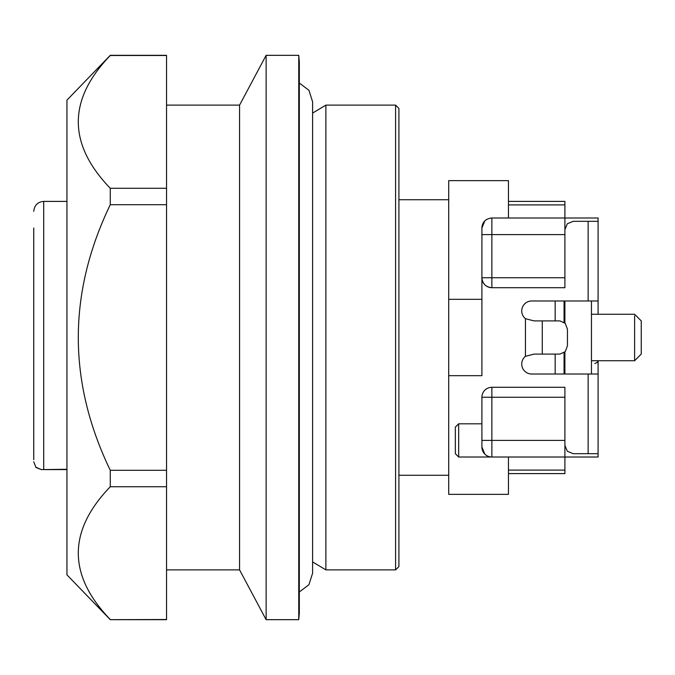 <?xml version="1.0" encoding="UTF-8"?>
<svg xmlns="http://www.w3.org/2000/svg" width="675" height="675" viewBox="0 0 675 675"><rect width="100%" height="100%" fill="white"/><g stroke="black" fill="none" stroke-linecap="round" stroke-linejoin="round"><path stroke-width="1.01" d="M395.592 569.877L398.917 566.561L398.917 108.439L395.592 105.123L325.882 105.123L325.882 569.877L395.592 569.877L395.592 105.123M312.601 113.088L325.882 105.123M299.32 591.975L308.948 584.693L312.601 573.193L312.601 561.912L325.882 569.877M298.747 55.325L299.32 61.965L299.32 613.035L298.747 619.675L298.747 55.325L266.127 55.325L266.127 619.675L239.566 569.877L166.539 569.877M239.566 569.877L239.566 105.123L266.127 55.325M239.566 105.123L166.539 105.123M110.27 619.675L66.943 574.855L66.943 100.145L110.27 55.325L166.539 55.325L166.539 619.675L110.27 619.675L166.539 619.515M110.27 55.325L110.27 55.485C67.652 99.748 67.652 144.011 110.27 188.283L110.27 204.719C67.652 293.237 67.652 381.763 110.27 470.289L110.27 486.734C67.652 530.989 67.652 575.252 110.27 619.515M110.27 486.734L166.539 486.734M110.27 55.485L166.539 55.485M110.27 188.283L166.539 188.283M110.27 204.719L166.539 204.719M110.27 470.289L166.539 470.289M508.461 473.605L564.899 473.605L564.899 387.298L491.864 387.298L491.864 397.254L481.908 397.254L481.908 440.412L491.864 440.412L491.864 457.009L508.461 457.009L508.461 494.353L448.706 494.353L448.706 375.68L481.908 375.68L481.908 277.746L481.908 299.32L448.706 299.32L448.706 180.647L508.461 180.647L508.461 217.991M591.452 300.983L591.452 374.017M542.278 354.097L542.278 320.903L559.921 320.903L565.245 323.333L567.447 329.198L567.447 345.802L565.245 351.667L559.921 354.097L534.068 354.097L525.445 356.307A9.956 9.956 0 0 0 531.697 374.017L588.136 374.017L588.136 453.684L573.193 453.684L567.329 451.254L564.899 445.39M564.899 229.61L567.329 223.746L573.193 221.316L588.136 221.316L588.136 300.983L531.697 300.983A9.956 9.956 0 0 0 525.445 318.693L534.068 320.903L542.278 320.903M564.899 322.979L564.899 300.983L564.899 322.979M564.899 374.017L564.899 352.021L564.899 374.017M598.092 360.737L598.092 374.017L588.136 374.017M588.136 453.684L598.092 453.684L598.092 374.017M588.136 300.983L598.092 300.983L598.092 221.316L588.136 221.316M598.092 314.263L598.092 217.991L491.864 217.991C485.814 218.582 482.498 221.898 481.908 227.948L484.819 220.911A9.956 9.956 0 0 0 481.908 227.948L484.034 221.788M484.161 221.636L481.908 227.948L481.908 277.746A9.956 9.956 0 0 0 491.864 287.702C485.814 287.111 482.498 283.795 481.908 277.746C482.498 283.795 485.814 287.111 491.864 287.702L564.899 287.702L564.899 217.991M484.203 221.586L481.908 227.948L481.908 234.588L491.864 234.588L491.864 277.746L481.908 277.746M448.706 375.68L448.706 299.32M564.899 218.059L564.899 201.395L508.461 201.395M508.461 457.009L598.092 457.009L598.092 453.684M481.908 423.816L458.671 423.816L455.347 427.132L455.347 453.684L458.671 457.009L564.899 457.009M484.819 454.089L481.908 447.053L484.819 454.089M481.908 440.412L481.908 447.053L481.908 440.412M564.064 300.983L564.064 322.279M564.064 352.721L564.064 374.017M458.671 457.009L458.671 423.816M491.864 457.009A9.956 9.956 0 0 1 481.908 447.053A9.956 9.956 0 0 0 491.864 457.009M634.61 315.799L634.61 360.737L591.452 360.737M481.908 397.254A9.956 9.956 0 0 1 491.864 387.298A9.956 9.956 0 0 0 481.908 397.254M634.61 360.737L641.25 354.097L641.25 320.903L634.61 314.263L591.452 314.263M66.943 469.285L41.31 469.597L35.632 467.092M33.75 227.998L33.75 459.641M66.943 469.597L41.31 469.597L36.02 467.513L33.75 461.751M33.75 448.9L33.75 458.671M33.75 414.062C33.75 437.619 33.75 437.619 33.75 414.062L33.75 368.466M33.75 441.534L33.75 436.624M33.75 249.337L33.75 234.596M33.75 231.263L33.75 228.007M33.75 232.816L33.75 231.854M33.75 259.352L33.75 247.269M33.75 326.506L33.75 306.273M33.75 297.506L33.75 277.611C33.75 254.053 33.75 254.053 33.75 277.611M33.75 350.207C33.75 373.756 33.75 373.756 33.75 350.207C33.75 326.649 33.75 326.649 33.75 350.207M33.75 326.05L33.75 331.948M555.171 300.983L555.171 320.903M555.171 354.097L555.171 374.017M525.445 356.307L525.445 318.693M481.908 227.948C482.498 221.898 485.814 218.582 491.864 217.991L491.864 234.588L564.899 234.588M564.899 204.888L508.461 204.888M564.899 470.112L508.461 470.112M564.899 397.254L491.864 397.254L491.864 440.412L564.899 440.412M564.899 277.746L491.864 277.746L491.864 287.702M43.706 469.285L43.706 201.395C37.716 201.926 34.4 205.251 33.75 211.351M298.747 619.675L266.127 619.675M448.706 199.732L398.917 199.732M448.706 475.267L398.917 475.267M66.943 201.395L43.706 201.395M594.776 363.488L597.105 362.534L598.042 360.737L597.105 362.534L594.776 363.488M299.32 83.025L308.948 90.307L312.601 101.807L312.601 573.193"/></g></svg>
